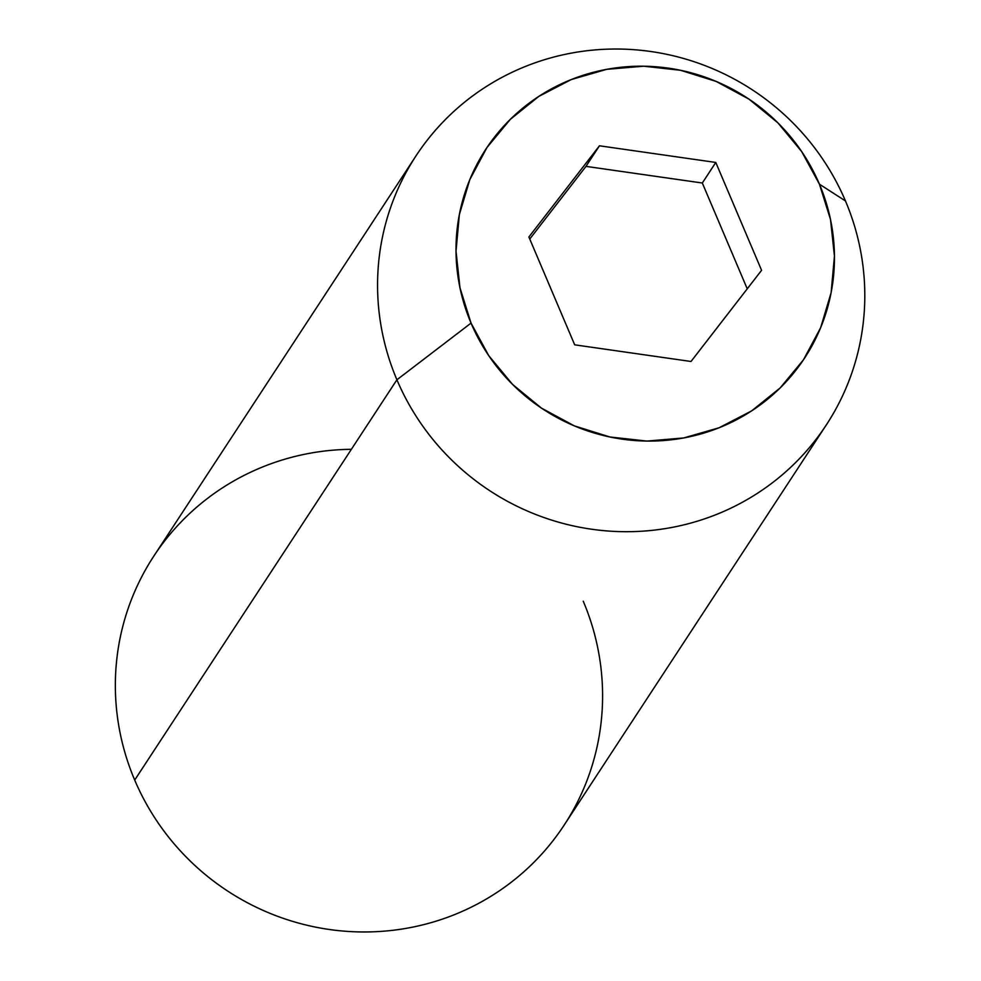 <?xml version="1.0" encoding="UTF-8"?>
<svg xmlns="http://www.w3.org/2000/svg" width="981" height="981" viewBox="0 0 981 981"><rect width="100%" height="100%" fill="white"/><g stroke="black" fill="none" stroke-linecap="round" stroke-linejoin="round"><path stroke-width="1.47" d="M415.969 155.93A245.324 239.597 -146.8 0 1 641.611 50.374A245.324 239.597 -146.8 0 1 845.45 200.933A245.324 239.597 -146.8 0 1 826.394 424.798A245.324 239.597 -146.8 0 1 600.752 530.353A245.324 239.597 -146.8 0 1 396.913 379.794L134.704 780.067L396.913 379.794L471.039 323.105A190.547 186.096 -146.8 0 1 571.334 79.535A190.547 186.096 -146.8 0 1 819.429 184.183L845.45 200.933A245.324 239.597 33.2 0 0 526.037 66.205A245.324 239.597 33.2 0 0 396.913 379.794A245.324 239.597 -146.8 0 1 415.969 155.93L153.759 556.202A245.324 239.597 33.2 0 0 134.704 780.067A245.324 239.597 -146.8 0 1 351.37 449.31M819.429 184.183L801.661 151.552L777.884 122.846L749.018 99.167L716.155 81.423L680.569 70.289L643.622 66.205L606.736 69.332L571.334 79.535L538.765 96.432L510.292 119.375L487.005 147.469L469.801 179.646L459.341 214.667L456.018 251.185L459.966 287.801L471.039 323.105L488.808 355.735L512.585 384.442L541.451 408.121L574.314 425.864L609.9 436.986L646.847 441.07L683.732 437.955L719.134 427.741L751.704 410.843L780.177 387.912L803.464 359.819L820.668 327.642L831.128 292.62L834.451 256.102L830.502 219.486L819.429 184.183A190.547 186.096 -146.8 0 1 719.134 427.741A190.547 186.096 -146.8 0 1 471.039 323.105L396.913 379.794A245.324 239.597 33.2 0 0 716.326 514.522A245.324 239.597 33.2 0 0 845.45 200.933L819.429 184.183M599.452 145.801L715.787 162.454L761.575 270.302L691.016 361.486L574.682 344.822L528.894 236.985L599.452 145.801L715.787 162.454L702.322 183.018L585.988 166.365L599.452 145.801L585.988 166.365L529.765 239.021L585.988 166.365L702.322 183.018L715.787 162.454L761.575 270.302L691.016 361.486L574.682 344.822L528.894 236.985L599.452 145.801M583.241 601.206A245.324 239.597 -146.8 0 1 454.117 914.795A245.324 239.597 -146.8 0 1 134.704 780.067A245.324 239.597 33.2 0 0 338.543 930.626A245.324 239.597 33.2 0 0 564.185 825.07L826.394 424.798M747.24 288.831L702.322 183.018L747.24 288.831"/></g></svg>
